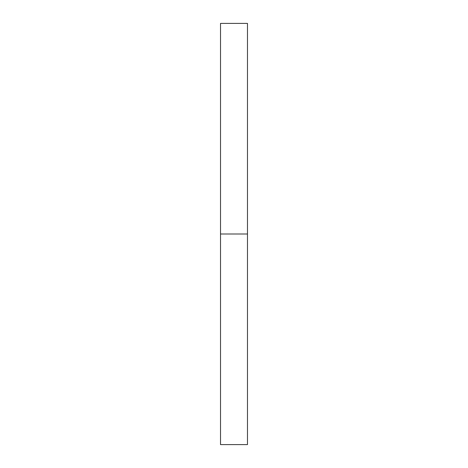 <?xml version="1.0" encoding="UTF-8"?>
<svg xmlns="http://www.w3.org/2000/svg" width="468" height="468" viewBox="0 0 468 468"><rect width="100%" height="100%" fill="white"/><g stroke="black" fill="none" stroke-linecap="round" stroke-linejoin="round"><path stroke-width="0.35" stroke-dasharray="2.34 1.75" d="M220.522 234L220.522 23.4L220.522 234L247.478 234L220.522 234L220.522 444.6L220.522 234M247.478 23.4L247.478 444.6L247.478 23.4"/><path stroke-width="0.7" d="M220.522 444.6L220.522 23.4L220.522 234L247.478 234L247.478 23.4L247.478 234L220.522 234L220.522 444.6L247.478 444.6L247.478 234L247.478 444.6M220.522 23.4L247.478 23.4"/></g></svg>
